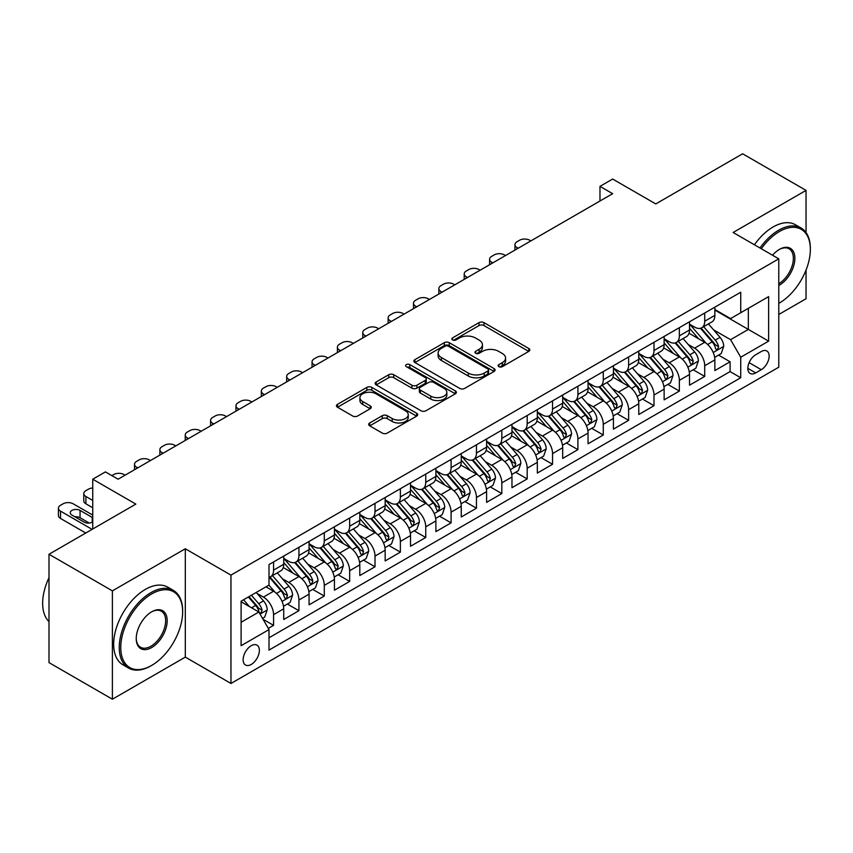 <?xml version="1.0" encoding="UTF-8"?>
<svg xmlns="http://www.w3.org/2000/svg" width="853" height="853" viewBox="0 0 853 853"><rect width="100%" height="100%" fill="white"/><g stroke="black" fill="none" stroke-linecap="round" stroke-linejoin="round"><path stroke-width="1.28" d="M498.856 366.651A2.463 1.418 0 0 0 502.342 366.651L528.785 351.383A3.519 2.037 0 0 0 529.82 349.943A3.519 2.037 0 0 0 528.785 348.504L483.982 322.637A3.519 2.037 0 0 0 479.002 322.637L452.548 337.905A2.463 1.418 0 0 0 451.823 338.918A2.463 1.418 0 0 0 452.548 339.921A2.463 1.418 0 0 0 456.035 339.921L459.458 337.948A11.27 6.504 0 0 1 475.388 337.948L479.119 340.102A11.27 6.504 0 0 1 482.425 344.697A11.27 6.504 0 0 1 479.119 349.303L475.697 351.276A2.463 1.418 0 0 0 474.982 352.278A2.463 1.418 0 0 0 475.697 353.291A2.463 1.418 0 0 0 479.183 353.291L482.606 351.308A11.27 6.504 0 0 1 498.536 351.308L502.278 353.462A11.27 6.504 0 0 1 505.573 358.068A11.27 6.504 0 0 1 502.278 362.664L498.856 364.647A2.463 1.418 0 0 0 498.131 365.649A2.463 1.418 0 0 0 498.856 366.651L498.856 364.647M251.251 664.444A11.473 6.621 120 0 0 258.747 654.326A11.473 6.621 120 0 0 256.988 645.135A11.473 6.621 120 0 0 251.251 645.7A11.473 6.621 120 0 0 243.755 655.808A11.473 6.621 120 0 0 245.515 665.009A11.473 6.621 120 0 0 251.251 664.444M369.712 422.96A3.519 2.037 0 0 0 368.677 424.399A3.519 2.037 0 0 0 369.712 425.828L382.283 433.089A3.519 2.037 0 0 0 387.262 433.089L416.637 416.136A3.519 2.037 0 0 0 417.671 414.697A3.519 2.037 0 0 0 416.637 413.257L371.833 387.39A3.519 2.037 0 0 0 366.854 387.39L337.479 404.343A3.519 2.037 0 0 0 336.445 405.783A3.519 2.037 0 0 0 337.479 407.222L352.662 415.987A3.519 2.037 0 0 0 357.642 415.987L370.213 408.726A3.519 2.037 0 0 0 371.247 407.297A3.519 2.037 0 0 0 370.213 405.857L362.685 401.507A9.415 5.438 0 0 1 359.923 397.658A9.415 5.438 0 0 1 365.734 392.636A9.415 5.438 0 0 1 376.002 393.819L405.495 410.847A9.415 5.438 0 0 1 408.256 414.697A9.415 5.438 0 0 1 402.445 419.719A9.415 5.438 0 0 1 392.177 418.535L387.262 415.699A3.519 2.037 0 0 0 382.283 415.699L369.712 422.96L369.712 425.828M806.042 232.581L806.042 190.39L742.632 153.785L655.765 203.931L612.657 179.045L599.979 186.359L612.657 193.684L118.098 479.215L105.42 471.89L92.742 479.215L92.742 528.999M112.393 590.862L112.393 699.215L185.314 657.119L185.314 548.767L112.393 590.862L48.994 554.258L135.851 504.102L92.742 479.215M185.314 548.767L230.96 575.125L778.778 258.843L778.778 367.195L230.96 683.477L230.96 575.125M806.042 190.39L733.122 232.485L778.778 258.843M459.703 388.392A3.519 2.037 0 0 0 464.682 388.392L494.058 371.428A3.519 2.037 0 0 0 495.092 369.999A3.519 2.037 0 0 0 494.058 368.56L449.254 342.693A3.519 2.037 0 0 0 444.274 342.693L414.899 359.646A3.519 2.037 0 0 0 413.865 361.086A3.519 2.037 0 0 0 414.899 362.525L459.703 388.392M407.297 367.185A2.463 1.418 0 0 1 409.792 367.536L409.792 364.604L455.353 390.909A3.519 2.037 0 0 1 456.376 392.348A3.519 2.037 0 0 1 455.353 393.787L425.978 410.741A3.519 2.037 0 0 1 420.998 410.741L376.184 384.874L376.184 381.995A3.519 2.037 0 0 0 375.149 383.434A3.519 2.037 0 0 0 376.184 384.874M376.184 381.995L388.755 374.734A3.519 2.037 0 0 1 393.734 374.734L411.914 385.225A3.519 2.037 0 0 0 416.893 385.225L425.231 380.417A3.519 2.037 0 0 0 426.255 378.977A3.519 2.037 0 0 0 425.231 377.538L406.305 366.619A2.463 1.418 0 0 1 405.591 365.617A2.463 1.418 0 0 1 407.105 364.295A2.463 1.418 0 0 1 409.792 364.604M112.393 699.215L48.994 662.61L48.994 554.258M778.778 314.49L806.042 298.742L806.042 270.081M268.311 628.384L273.568 625.345L263.044 619.267M257.052 593.411L263.428 597.089A14.352 8.285 60 0 1 273.568 614.661L283.718 608.797L283.718 619.491L298.934 610.705L287.386 604.041M282.418 578.771L288.783 582.439A14.352 8.285 60 0 1 298.934 600.011L309.074 594.157L309.074 604.841L324.289 596.055L312.752 589.402M307.784 564.121L314.149 567.799A14.352 8.285 60 0 1 324.289 585.371L334.44 579.518L334.44 590.201L349.655 581.415L338.119 574.751M333.139 549.481L339.505 553.16A14.352 8.285 60 0 1 349.655 570.732L359.795 564.867L359.795 575.562L375.011 566.776L363.474 560.112M358.505 534.842L364.871 538.52A14.352 8.285 60 0 1 375.011 556.081L385.161 550.228L385.161 560.922L400.377 552.136L388.84 545.472M383.861 520.191L390.237 523.87A14.352 8.285 60 0 1 400.377 541.442L410.517 535.588L410.517 546.272L425.743 537.486L414.195 530.833M409.227 505.552L415.592 509.23A14.352 8.285 60 0 1 425.743 526.802L435.883 520.948L435.883 531.632L451.098 522.846L439.562 516.182M434.593 490.912L440.958 494.591A14.352 8.285 60 0 1 451.098 512.163L461.249 506.298L461.249 516.993L476.464 508.207L464.928 501.543M459.948 476.273L466.314 479.94A14.352 8.285 60 0 1 476.464 497.512L486.605 491.659L486.605 502.353L501.82 493.567L490.283 486.903M485.314 461.622L491.68 465.301A14.352 8.285 60 0 1 501.82 482.873L511.971 477.019L511.971 487.703L527.186 478.917L515.649 472.263M510.67 446.983L517.046 450.661A14.352 8.285 60 0 1 527.186 468.233L537.326 462.379L537.326 473.063L552.552 464.277L541.005 457.613M536.036 432.343L542.401 436.022A14.352 8.285 60 0 1 552.552 453.593L562.692 447.729L562.692 458.424L577.907 449.638L566.371 442.974M561.402 417.703L567.767 421.371A14.352 8.285 60 0 1 577.907 438.943L588.058 433.089L588.058 443.784L603.274 434.998L591.737 428.334M586.757 403.053L593.123 406.732A14.352 8.285 60 0 1 603.274 424.304L613.414 418.45L613.414 429.134L628.629 420.348L617.092 413.684M612.123 388.414L618.489 392.092A14.352 8.285 60 0 1 628.629 409.664L638.78 403.8L638.78 414.494L653.995 405.708L642.458 399.044M637.479 373.774L643.855 377.452A14.352 8.285 60 0 1 653.995 395.024L664.135 389.16L664.135 399.854L679.361 391.069L667.814 384.404M662.845 359.134L669.21 362.802A14.352 8.285 60 0 1 679.361 380.374L689.501 374.52L689.501 385.204L704.717 376.418L704.717 365.734A14.352 8.285 -120 0 0 694.577 348.163L688.211 344.484M693.18 369.765L704.717 376.418M283.718 608.797A14.352 8.285 -120 0 0 273.568 591.225L265.955 586.832M309.074 594.157A14.352 8.285 -120 0 0 298.934 576.585L283.249 567.533M334.44 579.518A14.352 8.285 -120 0 0 324.289 561.946L308.605 552.883M359.795 564.867A14.352 8.285 -120 0 0 349.655 547.295L333.971 538.243M385.161 550.228A14.352 8.285 -120 0 0 375.011 532.656L359.326 523.603M410.517 535.588A14.352 8.285 -120 0 0 400.377 518.016L384.692 508.964M435.883 520.948A14.352 8.285 -120 0 0 425.743 503.377L410.058 494.313M461.249 506.298A14.352 8.285 -120 0 0 451.098 488.726L435.414 479.674M486.605 491.659A14.352 8.285 -120 0 0 476.464 474.087L460.78 465.034M511.971 477.019A14.352 8.285 -120 0 0 501.82 459.447L486.135 450.395M537.326 462.379A14.352 8.285 -120 0 0 527.186 444.808L511.501 435.744M562.692 447.729A14.352 8.285 -120 0 0 552.552 430.157L536.868 421.105M588.058 433.089A14.352 8.285 -120 0 0 577.907 415.518L562.223 406.465M613.414 418.45A14.352 8.285 -120 0 0 603.274 400.878L587.589 391.826M638.78 403.8A14.352 8.285 -120 0 0 628.629 386.238L612.944 377.175M664.135 389.16A14.352 8.285 -120 0 0 653.995 371.588L638.311 362.536M689.501 374.52A14.352 8.285 -120 0 0 679.361 356.949L663.677 347.896M761.271 351.532L755.694 354.752A11.121 6.419 120 0 0 748.433 364.551A11.121 6.419 120 0 0 750.139 373.465A11.121 6.419 120 0 0 755.694 372.91L761.271 369.69A11.121 6.419 120 0 0 768.542 359.891A11.121 6.419 120 0 0 766.836 350.978A11.121 6.419 120 0 0 761.271 351.532M241.1 622.274L258.864 612.017L269.004 629.589L269.004 650.093L740.735 377.74L740.735 357.236L730.584 339.675L713.566 329.844M269.004 629.589L241.1 645.7L241.1 601.184L269.004 585.073L269.004 564.579L740.735 292.227L740.735 312.731L768.628 296.62L768.628 341.136L740.735 357.236M283.718 558.427L288.783 561.359A14.352 8.285 60 0 0 295.959 562.063L306.099 556.209A14.352 8.285 -120 0 0 309.074 549.641L309.074 541.442M309.074 543.787L314.149 546.72A14.352 8.285 60 0 0 321.325 547.423L331.465 541.57A14.352 8.285 -120 0 0 334.44 535.002L334.44 526.802M334.44 529.148L339.505 532.069A14.352 8.285 60 0 0 346.681 532.784L356.831 526.93A14.352 8.285 -120 0 0 359.795 520.362L359.795 512.163M359.795 514.498L364.871 517.43A14.352 8.285 60 0 0 372.047 518.144L382.187 512.28A14.352 8.285 -120 0 0 385.161 505.712L385.161 497.512M385.161 499.858L390.237 502.79A14.352 8.285 60 0 0 397.402 503.494L407.553 497.64A14.352 8.285 -120 0 0 410.517 491.072L410.517 482.873M410.517 485.218L415.592 488.14A14.352 8.285 60 0 0 422.768 488.854L432.908 483.001A14.352 8.285 -120 0 0 435.883 476.432L435.883 468.233M435.883 470.579L440.958 473.5A14.352 8.285 60 0 0 448.134 474.215L458.274 468.361A14.352 8.285 -120 0 0 461.249 461.793L461.249 453.583M461.249 455.928L466.314 458.861A14.352 8.285 60 0 0 473.49 459.575L483.64 453.711A14.352 8.285 -120 0 0 486.605 447.143L486.605 438.943M486.605 441.289L491.68 444.221A14.352 8.285 60 0 0 498.856 444.925L508.996 439.071A14.352 8.285 -120 0 0 511.971 432.503L511.971 424.304M511.971 426.649L517.046 429.571A14.352 8.285 60 0 0 524.211 430.285L534.362 424.431A14.352 8.285 -120 0 0 537.326 417.863L537.326 409.664M537.326 411.999L542.401 414.931A14.352 8.285 60 0 0 549.577 415.646L559.717 409.781A14.352 8.285 -120 0 0 562.692 403.213L562.692 395.014M562.692 397.359L567.767 400.292A14.352 8.285 60 0 0 574.943 400.995L585.083 395.142A14.352 8.285 -120 0 0 588.058 388.573L588.058 380.374M588.058 382.72L593.123 385.652A14.352 8.285 60 0 0 600.299 386.356L610.449 380.502A14.352 8.285 -120 0 0 613.414 373.934L613.414 365.734M613.414 368.08L618.489 371.002A14.352 8.285 60 0 0 625.665 371.716L635.805 365.862A14.352 8.285 -120 0 0 638.78 359.294L638.78 351.095M638.78 353.43L643.855 356.362A14.352 8.285 60 0 0 651.02 357.076L661.171 351.212A14.352 8.285 -120 0 0 664.135 344.644L664.135 336.445M664.135 338.79L669.21 341.722A14.352 8.285 60 0 0 676.386 342.426L686.526 336.572A14.352 8.285 -120 0 0 689.501 330.004L689.501 321.805M269.004 637.788L730.083 371.588L730.083 361.779L714.867 370.565L714.867 359.881A14.352 8.285 -120 0 0 704.717 342.309L689.032 333.246M689.501 324.151L694.577 327.072A14.352 8.285 -120 0 0 701.742 327.787A14.352 8.285 -120 0 0 704.717 321.218L704.717 313.019M701.742 327.787L711.892 321.933A14.352 8.285 -120 0 0 714.867 315.365L714.867 307.165M273.568 561.946L273.568 570.145A14.352 8.285 60 0 1 270.593 576.713A14.352 8.285 60 0 1 269.004 577.289M270.593 576.713L280.744 570.849A14.352 8.285 -120 0 0 283.718 564.281L283.718 556.081M298.934 547.295L298.934 555.495A14.352 8.285 60 0 1 295.959 562.063M324.289 532.656L324.289 540.855A14.352 8.285 60 0 1 321.325 547.423M349.655 518.016L349.655 526.216A14.352 8.285 60 0 1 346.681 532.784M375.011 503.377L375.011 511.576A14.352 8.285 60 0 1 372.047 518.144M400.377 488.726L400.377 496.926A14.352 8.285 60 0 1 397.402 503.494M425.743 474.087L425.743 482.286A14.352 8.285 60 0 1 422.768 488.854M451.098 459.447L451.098 467.647A14.352 8.285 60 0 1 448.134 474.215M476.464 444.808L476.464 453.007A14.352 8.285 60 0 1 473.49 459.575M501.82 430.157L501.82 438.357A14.352 8.285 60 0 1 498.856 444.925M527.186 415.518L527.186 423.717A14.352 8.285 60 0 1 524.211 430.285M552.552 400.878L552.552 409.077A14.352 8.285 60 0 1 549.577 415.646M577.907 386.228L577.907 394.438A14.352 8.285 60 0 1 574.943 400.995M603.274 371.588L603.274 379.788A14.352 8.285 60 0 1 600.299 386.356M628.629 356.949L628.629 365.148A14.352 8.285 60 0 1 625.665 371.716M653.995 342.309L653.995 350.508A14.352 8.285 60 0 1 651.02 357.076M679.361 327.659L679.361 335.858A14.352 8.285 60 0 1 676.386 342.426M679.361 380.374L679.361 391.069M653.995 395.024L653.995 405.708M628.629 409.664L628.629 420.348M603.274 424.304L603.274 434.998M577.907 438.943L577.907 449.638M552.552 453.593L552.552 464.277M527.186 468.233L527.186 478.917M501.82 482.873L501.82 493.567M476.464 497.512L476.464 508.207M451.098 512.163L451.098 522.846M425.743 526.802L425.743 537.486M400.377 541.442L400.377 552.136M375.011 556.081L375.011 566.776M349.655 570.732L349.655 581.415M324.289 585.371L324.289 596.055M298.934 600.011L298.934 610.705M273.568 614.661L273.568 625.345M258.864 612.017L241.1 601.77M730.584 339.675L748.337 329.418L748.337 308.338L768.628 296.62M714.867 310.097L768.628 341.136M714.867 309.511L730.584 318.585L740.735 312.731M185.314 657.119L230.96 683.477M599.979 186.359L599.979 201.009M718.535 355.115L730.083 361.779M730.083 371.588L740.735 377.74M499.837 367.003L502.278 365.596A11.27 6.504 0 0 0 505.573 361L505.573 358.068M482.425 344.697L482.425 347.629A11.27 6.504 0 0 1 479.119 352.225L476.688 353.632M528.743 351.415L483.982 325.569A3.519 2.037 0 0 0 479.002 325.569L453.529 340.272M494.015 371.46L449.254 345.614A3.519 2.037 0 0 0 444.274 345.614L414.942 362.546M487.841 371.002A2.463 1.418 0 0 0 488.556 369.999A2.463 1.418 0 0 0 487.841 368.986L448.507 346.286A2.463 1.418 0 0 0 445.021 346.286L441.406 348.365A11.27 6.504 0 0 0 438.111 352.961A11.27 6.504 0 0 0 441.406 357.567L468.297 373.081A11.27 6.504 0 0 0 484.227 373.081L487.841 371.002L487.841 373.934A2.463 1.418 0 0 0 488.556 372.921L488.556 369.999M438.111 352.961L438.111 355.893A11.27 6.504 0 0 0 441.406 360.488L441.406 357.567M487.841 373.934L484.227 376.013A11.27 6.504 0 0 1 468.297 376.013L441.406 360.488M376.237 384.895L388.755 377.666L388.755 374.734M426.255 378.977L426.255 381.909A3.519 2.037 0 0 1 425.231 383.349L416.893 388.158A3.519 2.037 0 0 1 411.914 388.158L393.734 377.666A3.519 2.037 0 0 0 388.755 377.666M409.792 367.536L455.299 393.809M430.765 396.123A9.415 5.438 0 0 0 441.033 397.295A9.415 5.438 0 0 0 446.844 392.273A9.415 5.438 0 0 0 444.082 388.424L433.687 382.432A3.519 2.037 0 0 0 428.718 382.432L420.369 387.241A3.519 2.037 0 0 0 419.345 388.68A3.519 2.037 0 0 0 420.369 390.12L430.765 396.123L430.765 399.044A9.415 5.438 0 0 0 441.033 400.228A9.415 5.438 0 0 0 446.844 395.206L446.844 392.273M419.345 388.68L419.345 391.612A3.519 2.037 0 0 0 420.369 393.041L420.369 390.12M430.765 399.044L420.369 393.041M408.256 414.697L408.256 417.618A9.415 5.438 0 0 1 402.445 422.651A9.415 5.438 0 0 1 392.177 421.467L387.262 418.631A3.519 2.037 0 0 0 382.283 418.631L369.765 425.86M359.923 397.658L359.923 400.59A9.415 5.438 0 0 0 362.685 404.439L362.685 401.507M370.159 408.758L362.685 404.439M416.595 416.157L371.833 390.311A3.519 2.037 0 0 0 366.854 390.311L337.521 407.244M714.654 357.364L721.201 353.579L723.739 346.254A9.5 5.491 -120 0 0 720.039 337.33L708.448 323.916M518.187 248.223L517.046 247.573A7.176 4.137 -0 0 1 514.945 244.64A7.176 4.137 -0 0 1 517.046 241.708L519.573 240.247A7.176 4.137 -0 0 1 529.724 240.247L530.865 240.909M706.124 343.237L692.38 327.317A27.435 15.844 -120 0 0 689.501 324.311M698.596 338.769L690.909 329.866A22.775 13.147 -120 0 0 689.501 328.341M700.452 328.298L712.18 341.872A9.5 5.491 60 0 1 715.56 348.419L716.253 349.549L717.544 349.367L718.61 346.659A9.5 5.491 -120 0 0 715.219 340.112L703.629 326.699M701.145 328.085L713.737 342.661A4.841 2.794 60 0 1 714.963 344.559L718.61 346.659M778.778 303.359L779.407 302.996L778.778 303.359A43.759 25.259 120 0 0 779.407 302.996L779.407 302.996A43.759 25.259 120 0 0 810.35 249.396A43.759 25.259 120 0 0 779.407 231.536A43.759 25.259 120 0 0 761.292 248.756M759.991 247.999A44.836 25.889 -60 0 1 778.65 230.214A44.836 25.889 -60 0 1 801.063 227.996A44.836 25.889 -60 0 1 810.35 248.522L810.35 249.396M772.53 255.239A21.879 12.635 -60 0 1 779.407 249.396A21.879 12.635 -60 0 1 794.879 258.331A21.879 12.635 -60 0 1 779.407 285.126A21.879 12.635 -60 0 1 778.778 285.478M754.415 244.779A44.836 25.889 -60 0 1 773.063 226.994A44.836 25.889 -60 0 1 795.486 224.776L801.063 227.996M778.778 283.74A20.803 12.006 120 0 0 792.266 265.4A20.803 12.006 120 0 0 789.046 248.809A20.803 12.006 120 0 0 779.024 249.63M150.949 665.83L151.706 665.393A43.759 25.259 120 0 0 182.649 611.804A43.759 25.259 120 0 0 151.706 593.933A43.759 25.259 120 0 0 120.763 647.523A43.759 25.259 120 0 0 151.706 665.393L150.949 665.83A44.836 25.889 -60 0 1 128.526 668.048A44.836 25.889 -60 0 1 121.659 632.126A44.836 25.889 -60 0 1 150.949 592.622A44.836 25.889 -60 0 1 173.362 590.393A44.836 25.889 -60 0 1 182.649 610.919L182.649 611.804M151.706 647.534A21.879 12.635 -60 0 1 136.235 638.598A21.879 12.635 -60 0 1 151.706 611.804L151.706 611.804A21.879 12.635 -60 0 1 167.177 620.728A21.879 12.635 -60 0 1 151.706 647.534M136.235 638.151A20.803 12.006 120 0 0 140.542 647.246A20.803 12.006 120 0 0 150.949 646.211A20.803 12.006 120 0 0 164.533 627.883A20.803 12.006 120 0 0 161.345 611.206A20.803 12.006 120 0 0 151.322 612.027M128.526 668.048L122.949 664.828A44.836 25.889 -60 0 1 116.072 628.906A44.836 25.889 -60 0 1 145.362 589.402A44.836 25.889 -60 0 1 167.785 587.173L173.362 590.393M48.994 621.613A44.836 25.889 -60 0 1 48.994 577.684M689.288 372.004L695.845 368.219L698.372 360.904A9.5 5.491 -120 0 0 694.673 351.98L683.093 338.556M492.821 262.873L491.68 262.212A7.176 4.137 -0 0 1 489.579 259.28A7.176 4.137 -0 0 1 491.68 256.358L494.218 254.887A7.176 4.137 -0 0 1 504.358 254.887L505.498 255.548M680.769 357.876L667.025 341.968A27.435 15.844 -120 0 0 664.135 338.95M673.23 353.409L665.543 344.516A22.775 13.147 -120 0 0 664.135 342.981M675.096 342.949L686.814 356.511A9.5 5.491 60 0 1 690.205 363.069L690.898 364.188L692.178 364.007L693.244 361.309A9.5 5.491 -120 0 0 689.853 354.763L678.274 341.339M675.779 342.725L688.371 357.311A4.841 2.794 60 0 1 689.597 359.198L693.244 361.309M663.922 386.654L670.479 382.869L673.017 375.544A9.5 5.491 -120 0 0 669.317 366.619L657.727 353.206M467.455 277.513L466.314 276.852A7.176 4.137 -0 0 1 464.213 273.93A7.176 4.137 -0 0 1 466.314 270.998L468.851 269.537A7.176 4.137 -0 0 1 479.002 269.537L480.143 270.188M655.403 372.516L641.659 356.607A27.435 15.844 -120 0 0 638.78 353.59M647.864 368.048L640.176 359.156A22.775 13.147 -120 0 0 638.78 357.62M649.73 357.588L661.448 371.162A9.5 5.491 60 0 1 664.839 377.708L665.532 378.828L666.811 378.657L667.888 375.949A9.5 5.491 -120 0 0 664.498 369.402L652.908 355.989M650.423 357.364L663.016 371.951A4.841 2.794 60 0 1 664.231 373.838L667.888 375.949M638.566 401.294L645.113 397.509L647.651 390.184A9.5 5.491 -120 0 0 643.951 381.259L632.361 367.846M442.099 292.152L440.958 291.502A7.176 4.137 -0 0 1 438.858 288.57A7.176 4.137 -0 0 1 440.958 285.638L443.496 284.177A7.176 4.137 -0 0 1 453.636 284.177L454.777 284.838M630.047 387.155L616.303 371.247A27.435 15.844 -120 0 0 613.414 368.229M622.509 382.698L614.821 373.795A22.775 13.147 -120 0 0 613.414 372.271M624.364 372.228L636.093 385.801A9.5 5.491 60 0 1 639.483 392.348L640.166 393.478L641.456 393.297L642.522 390.589A9.5 5.491 -120 0 0 639.132 384.042L627.541 370.628M625.057 372.015L637.649 386.59A4.841 2.794 60 0 1 638.876 388.488L642.522 390.589M613.2 415.933L619.758 412.148L622.295 404.834A9.5 5.491 -120 0 0 618.596 395.909L607.005 382.485M416.733 306.803L415.592 306.142A7.176 4.137 -0 0 1 413.492 303.21A7.176 4.137 -0 0 1 415.592 300.277L418.13 298.817A7.176 4.137 -0 0 1 428.281 298.817L429.411 299.478M604.681 401.806L590.937 385.897A27.435 15.844 -120 0 0 588.058 382.88M597.143 397.338L589.455 388.435A22.775 13.147 -120 0 0 588.058 386.91M599.009 386.878L610.727 400.441A9.5 5.491 60 0 1 614.117 406.988L614.81 408.118L616.09 407.937L617.156 405.239A9.5 5.491 -120 0 0 613.776 398.682L602.186 385.268M599.702 386.654L612.294 401.23A4.841 2.794 60 0 1 613.51 403.128L617.156 405.239M587.845 430.573L594.392 426.788L596.929 419.473A9.5 5.491 -120 0 0 593.23 410.549L581.639 397.135M391.378 321.442L390.237 320.781A7.176 4.137 -0 0 1 388.136 317.849A7.176 4.137 -0 0 1 390.237 314.928L392.764 313.456A7.176 4.137 -0 0 1 402.915 313.456L404.055 314.117M579.315 416.445L565.582 400.537A27.435 15.844 -120 0 0 562.692 397.519M571.787 411.978L564.1 403.085A22.775 13.147 -120 0 0 562.692 401.55M573.642 401.518L585.371 415.091A9.5 5.491 60 0 1 588.751 421.638L589.444 422.757L590.734 422.576L591.801 419.879A9.5 5.491 -120 0 0 588.41 413.332L576.82 399.908M574.336 401.294L586.928 415.88A4.841 2.794 60 0 1 588.154 417.767L591.801 419.879M562.479 445.223L569.036 441.438L571.563 434.113A9.5 5.491 -120 0 0 567.863 425.189L556.284 411.775M366.012 336.082L364.871 335.421A7.176 4.137 -0 0 1 362.77 332.499A7.176 4.137 -0 0 1 364.871 329.567L367.408 328.106A7.176 4.137 -0 0 1 377.548 328.106L378.689 328.757M553.96 431.085L540.216 415.176A27.435 15.844 -120 0 0 537.326 412.159M546.421 426.628L538.733 417.725A22.775 13.147 -120 0 0 537.326 416.189M548.287 416.157L560.005 429.731A9.5 5.491 60 0 1 563.396 436.278L564.089 437.408L565.368 437.226L566.435 434.518A9.5 5.491 -120 0 0 563.044 427.971L551.465 414.558M548.969 415.933L561.573 430.52A4.841 2.794 60 0 1 562.788 432.407L566.435 434.518M537.113 459.863L543.67 456.078L546.208 448.753A9.5 5.491 -120 0 0 542.508 439.828L530.918 426.415M340.646 350.722L339.505 350.071A7.176 4.137 -0 0 1 337.404 347.139A7.176 4.137 -0 0 1 339.505 344.207L342.042 342.746A7.176 4.137 -0 0 1 352.193 342.746L353.334 343.407M528.593 445.735L514.849 429.816A27.435 15.844 -120 0 0 511.971 426.799M521.055 441.268L513.367 432.364A22.775 13.147 -120 0 0 511.971 430.84M522.921 430.797L534.639 444.37A9.5 5.491 60 0 1 538.03 450.917L538.723 452.047L540.002 451.866L541.079 449.158A9.5 5.491 -120 0 0 537.689 442.611L526.098 429.198M523.614 430.584L536.206 445.159A4.841 2.794 60 0 1 537.422 447.057L541.079 449.158M511.757 474.503L518.315 470.717L520.842 463.403A9.5 5.491 -120 0 0 517.142 454.478L505.552 441.054M315.29 365.372L314.149 364.711A7.176 4.137 -0 0 1 312.049 361.779A7.176 4.137 -0 0 1 314.149 358.857L316.687 357.386A7.176 4.137 -0 0 1 326.827 357.386L327.968 358.047M503.238 460.375L489.494 444.466A27.435 15.844 -120 0 0 486.605 441.449M495.7 455.907L488.012 447.004A22.775 13.147 -120 0 0 486.605 445.479M497.566 445.447L509.284 459.01A9.5 5.491 60 0 1 512.674 465.557L513.357 466.687L514.647 466.506L515.713 463.808A9.5 5.491 -120 0 0 512.322 457.261L500.732 443.837M498.248 445.223L510.84 459.799A4.841 2.794 60 0 1 512.067 461.697L515.713 463.808M486.391 489.142L492.949 485.368L495.486 478.043A9.5 5.491 -120 0 0 491.786 469.118L480.196 455.705M289.924 380.011L288.783 379.35A7.176 4.137 -0 0 1 286.683 376.418A7.176 4.137 -0 0 1 288.783 373.497L291.321 372.025A7.176 4.137 -0 0 1 301.472 372.025L302.602 372.686M477.872 475.014L464.128 459.106A27.435 15.844 -120 0 0 461.249 456.088M470.334 470.547L462.646 461.654A22.775 13.147 -120 0 0 461.249 460.119M472.199 460.087L483.918 473.66A9.5 5.491 60 0 1 487.308 480.207L488.001 481.327L489.281 481.145L490.347 478.448A9.5 5.491 -120 0 0 486.967 471.901L475.377 458.487M472.893 459.863L485.485 474.449A4.841 2.794 60 0 1 486.7 476.337L490.347 478.448M461.036 503.792L467.583 500.007L470.12 492.682A9.5 5.491 -120 0 0 466.42 483.758L454.83 470.344M264.569 394.651L263.428 393.99A7.176 4.137 -0 0 1 261.327 391.069A7.176 4.137 -0 0 1 263.428 388.136L265.965 386.676A7.176 4.137 -0 0 1 276.105 386.676L277.246 387.326M452.506 489.654L438.773 473.746A27.435 15.844 -120 0 0 435.883 470.728M444.978 485.197L437.29 476.294A22.775 13.147 -120 0 0 435.883 474.758M446.833 474.726L458.562 488.3A9.5 5.491 60 0 1 461.942 494.847L462.635 495.977L463.925 495.796L464.992 493.087A9.5 5.491 -120 0 0 461.601 486.541L450.011 473.127M447.526 474.503L460.119 489.089A4.841 2.794 60 0 1 461.345 490.987L464.992 493.087M435.67 518.432L442.227 514.647L444.754 507.322A9.5 5.491 -120 0 0 441.054 498.397L429.475 484.984M239.203 409.291L238.062 408.64A7.176 4.137 -0 0 1 235.961 405.708A7.176 4.137 -0 0 1 238.062 402.776L240.599 401.315A7.176 4.137 -0 0 1 250.739 401.315L251.88 401.976M427.15 504.304L413.406 488.385A27.435 15.844 -120 0 0 410.517 485.378M419.612 499.837L411.924 490.933A22.775 13.147 -120 0 0 410.517 489.409M421.478 489.366L433.196 502.939A9.5 5.491 60 0 1 436.587 509.486L437.28 510.616L438.559 510.435L439.626 507.727A9.5 5.491 -120 0 0 436.235 501.18L424.655 487.767M422.16 489.153L434.763 503.728A4.841 2.794 60 0 1 435.979 505.626L439.626 507.727M410.304 533.072L416.861 529.286L419.399 521.972A9.5 5.491 -120 0 0 415.699 513.048L404.109 499.623M213.836 423.941L212.696 423.28A7.176 4.137 -0 0 1 210.595 420.348A7.176 4.137 -0 0 1 212.696 417.426L215.233 415.955A7.176 4.137 -0 0 1 225.384 415.955L226.525 416.616M401.784 518.944L388.04 503.035A27.435 15.844 -120 0 0 385.161 500.018M394.246 514.476L386.558 505.584A22.775 13.147 -120 0 0 385.161 504.048M396.112 504.016L407.83 517.579A9.5 5.491 60 0 1 411.221 524.126L411.914 525.256L413.204 525.075L414.27 522.377A9.5 5.491 -120 0 0 410.879 515.83L399.289 502.406M396.805 503.792L409.397 518.368A4.841 2.794 60 0 1 410.613 520.266L414.27 522.377M384.948 547.722L391.506 543.937L394.033 536.612A9.5 5.491 -120 0 0 390.333 527.687L378.743 514.274M188.481 438.581L187.34 437.92A7.176 4.137 -0 0 1 185.24 434.998A7.176 4.137 -0 0 1 187.34 432.066L189.878 430.605A7.176 4.137 -0 0 1 200.018 430.605L201.159 431.255M376.429 533.583L362.685 517.675A27.435 15.844 -120 0 0 359.795 514.658M368.891 529.116L361.203 520.223A22.775 13.147 -120 0 0 359.795 518.688M370.756 518.656L382.475 532.229A9.5 5.491 60 0 1 385.865 538.776L386.548 539.896L387.838 539.714L388.904 537.017A9.5 5.491 -120 0 0 385.513 530.47L373.923 517.057M371.439 518.432L384.031 533.018A4.841 2.794 60 0 1 385.257 534.906L388.904 537.017M359.582 562.362L366.14 558.576L368.677 551.251A9.5 5.491 -120 0 0 364.977 542.327L353.387 528.913M163.115 453.22L161.974 452.559A7.176 4.137 -0 0 1 159.874 449.638A7.176 4.137 -0 0 1 161.974 446.705L164.512 445.245A7.176 4.137 -0 0 1 174.662 445.245L175.803 445.906M351.063 548.223L337.319 532.315A27.435 15.844 -120 0 0 334.44 529.297M343.524 543.766L335.837 534.863A22.775 13.147 -120 0 0 334.44 533.338M345.39 533.296L357.108 546.869A9.5 5.491 60 0 1 360.499 553.416L361.192 554.546L362.472 554.365L363.538 551.656A9.5 5.491 -120 0 0 360.158 545.11L348.568 531.696M346.083 533.072L358.676 547.658A4.841 2.794 60 0 1 359.891 549.556L363.538 551.656M334.227 577.001L340.774 573.216L343.311 565.891A9.5 5.491 -120 0 0 339.611 556.966L328.021 543.553M137.759 467.86L136.619 467.209A7.176 4.137 -0 0 1 134.518 464.277A7.176 4.137 -0 0 1 136.619 461.345L139.156 459.884A7.176 4.137 -0 0 1 149.296 459.884L150.437 460.545M325.697 562.873L311.963 546.954A27.435 15.844 -120 0 0 309.074 543.947M318.169 558.406L310.481 549.503A22.775 13.147 -120 0 0 309.074 547.978M320.024 547.946L331.753 561.509A9.5 5.491 60 0 1 335.133 568.055L335.826 569.186L337.116 569.004L338.183 566.296A9.5 5.491 -120 0 0 334.792 559.749L323.202 546.336M320.717 547.722L333.31 562.298A4.841 2.794 60 0 1 334.536 564.196L338.183 566.296M308.861 591.641L315.418 587.856L317.956 580.541A9.5 5.491 -120 0 0 314.245 571.617L302.666 558.193M111.892 475.622L113.79 474.524A7.176 4.137 -0 0 1 123.93 474.524L125.071 475.185M300.341 577.513L286.597 561.605A27.435 15.844 -120 0 0 283.718 558.587M292.803 573.045L285.115 564.153A22.775 13.147 -120 0 0 283.718 562.617M294.669 562.585L306.387 576.148A9.5 5.491 60 0 1 309.778 582.706L310.471 583.825L311.75 583.644L312.816 580.946A9.5 5.491 -120 0 0 309.426 574.4L297.846 560.975M295.351 562.362L307.954 576.948A4.841 2.794 60 0 1 309.17 578.835L312.816 580.946M283.505 606.291L290.052 602.506L292.59 595.181A9.5 5.491 -120 0 0 288.89 586.256L277.3 572.843M274.975 592.153L268.908 585.126M92.742 500.444L85.897 496.489L85.897 503.814A7.176 4.137 180 0 1 83.786 500.882L83.786 493.567A7.176 4.137 -0 0 0 85.897 496.489M92.742 507.77L85.897 503.814M267.437 587.696L266.456 586.544M269.303 577.225L281.021 590.798A9.5 5.491 60 0 1 284.412 597.345L285.105 598.465L286.395 598.294L287.461 595.586A9.5 5.491 -120 0 0 284.07 589.039L272.48 575.626M269.996 577.001L282.588 591.587A4.841 2.794 60 0 1 283.804 593.475L287.461 595.586M92.742 487.98A7.176 4.137 -0 0 0 88.424 489.174L85.897 490.635A7.176 4.137 -0 0 0 83.786 493.567M262.532 618.393L264.697 617.145L267.224 609.82A9.5 5.491 -120 0 0 263.524 600.896L256.231 592.451M92.103 529.361L60.531 511.139A7.176 4.137 -0 0 1 58.43 508.207A7.176 4.137 -0 0 1 60.531 505.275L63.069 503.814A7.176 4.137 -0 0 1 73.209 503.814L92.742 515.084M249.417 606.568L243.553 599.776M85.769 533.029L60.531 518.453A7.176 4.137 180 0 1 58.43 515.532L58.43 508.207M242.081 602.335L241.1 601.205M89.245 523.028L80.054 517.728A5.736 3.316 -0 0 0 74.925 516.811M248.372 596.993L255.665 605.438A9.5 5.491 60 0 1 259.056 611.985L259.749 613.115L261.029 612.934L262.095 610.226A9.5 5.491 -120 0 0 258.704 603.679L251.411 595.234M248.959 596.652L257.222 606.227A4.841 2.794 60 0 1 258.448 608.125L262.095 610.226M92.742 517.76A5.736 3.316 -0 0 0 92.231 517.43L80.054 510.403A5.736 3.316 -0 0 0 73.806 509.689A5.736 3.316 -0 0 0 70.266 512.749A5.736 3.316 -0 0 0 71.94 515.084L84.116 522.111A5.736 3.316 -0 0 0 92.742 521.78M263.428 597.089L273.568 591.225M288.783 582.439L298.934 576.585M314.149 567.799L324.289 561.946M339.505 553.16L349.655 547.295M364.871 538.52L375.011 532.656M390.237 523.87L400.377 518.016M415.592 509.23L425.743 503.377M440.958 494.591L451.098 488.726M466.314 479.94L476.464 474.087M491.68 465.301L501.82 459.447M517.046 450.661L527.186 444.808M542.401 436.022L552.552 430.157M567.767 421.371L577.907 415.518M593.123 406.732L603.274 400.878M618.489 392.092L628.629 386.238M643.855 377.452L653.995 371.588M669.21 362.802L679.361 356.949M694.577 348.163L704.717 342.309M704.717 321.218L714.867 315.365M273.568 570.145L283.718 564.281M298.934 555.495L309.074 549.641M324.289 540.855L334.44 535.002M349.655 526.216L359.795 520.362M375.011 511.576L385.161 505.712M400.377 496.926L410.517 491.072M425.743 482.286L435.883 476.432M451.098 467.647L461.249 461.793M476.464 453.007L486.605 447.143M501.82 438.357L511.971 432.503M527.186 423.717L537.326 417.863M552.552 409.077L562.692 403.213M577.907 394.438L588.058 388.573M603.274 379.788L613.414 373.934M628.629 365.148L638.78 359.294M653.995 350.508L664.135 344.644M679.361 335.858L689.501 330.004M704.717 365.734L714.867 359.881M749.115 362.664L761.271 369.69M747.836 368.368L755.694 372.91M502.278 365.596L502.278 362.664M475.697 353.291L475.697 351.276M479.119 352.225L479.119 349.303M452.548 339.921L452.548 337.905M479.002 325.569L479.002 322.637M483.982 325.569L483.982 322.637M528.785 351.383L528.785 348.504M414.899 362.525L414.899 359.646M444.274 345.614L444.274 342.693M449.254 345.614L449.254 342.693M494.058 371.428L494.058 368.56M468.297 376.013L468.297 373.081M484.227 376.013L484.227 373.081M393.734 377.666L393.734 374.734M411.914 388.158L411.914 385.225M416.893 388.158L416.893 385.225M425.231 383.349L425.231 380.417M455.353 393.787L455.353 390.909M382.283 418.631L382.283 415.699M387.262 418.631L387.262 415.699M392.177 421.467L392.177 418.535M370.213 408.726L370.213 405.857M337.479 407.222L337.479 404.343M366.854 390.311L366.854 387.39M371.833 390.311L371.833 387.39M416.637 416.136L416.637 413.257M517.046 247.573L517.046 248.884M713.204 352.492L723.675 346.446M692.38 327.317L693.692 326.571M715.219 340.112L720.039 337.33M707.638 344.495L712.18 341.872M491.68 262.212L491.68 263.524M687.838 367.131L698.319 361.086M667.025 341.968L668.325 341.211M689.853 354.763L694.673 351.98M682.283 359.134L686.814 356.511M466.314 276.852L466.314 278.174M662.472 381.771L672.953 375.725M641.659 356.607L642.97 355.85M664.498 369.402L669.317 366.619M656.917 373.774L661.448 371.162M440.958 291.502L440.958 292.814M637.116 396.421L647.587 390.365M616.303 371.247L617.604 370.501M639.132 384.042L643.951 381.259M631.561 388.414L636.093 385.801M415.592 306.142L415.592 307.453M611.75 411.061L622.232 405.015M590.937 385.897L592.249 385.14M613.776 398.682L618.596 395.909M606.195 403.064L610.727 400.441M390.237 320.781L390.237 322.103M586.395 425.7L596.865 419.655M565.582 400.537L566.882 399.78M588.41 413.332L593.23 410.549M580.829 417.703L585.371 415.091M364.871 335.421L364.871 336.743M561.029 440.351L571.51 434.294M540.216 415.176L541.516 414.419M563.044 427.971L567.863 425.189M555.474 432.343L560.005 429.731M339.505 350.071L339.505 351.383M535.673 454.99L546.144 448.945M514.849 429.816L516.161 429.07M537.689 442.611L542.508 439.828M530.108 446.993L534.639 444.37M314.149 364.711L314.149 366.022M510.307 469.63L520.778 463.584M489.494 444.466L490.795 443.709M512.322 457.261L517.142 454.478M504.752 461.633L509.284 459.01M288.783 379.35L288.783 380.673M484.941 484.269L495.422 478.224M464.128 459.106L465.439 458.349M486.967 471.901L491.786 469.118M479.386 476.273L483.918 473.66M263.428 393.99L263.428 395.312M459.586 498.92L470.056 492.863M438.773 473.746L440.073 472.988M461.601 486.541L466.42 483.758M454.02 490.912L458.562 488.3M238.062 408.64L238.062 409.952M434.22 513.559L444.701 507.514M413.406 488.385L414.707 487.639M436.235 501.18L441.054 498.397M428.664 505.562L433.196 502.939M212.696 423.28L212.696 424.591M408.864 528.199L419.335 522.153M388.04 503.035L389.352 502.278M410.879 515.83L415.699 513.048M403.298 520.202L407.83 517.579M187.34 437.92L187.34 439.242M383.498 542.839L393.969 536.793M362.685 517.675L363.986 516.918M385.513 530.47L390.333 527.687M377.943 534.842L382.475 532.229M161.974 452.559L161.974 453.881M358.132 557.489L368.613 551.433M337.319 532.315L338.63 531.558M360.158 545.11L364.977 542.327M352.577 549.481L357.108 546.869M136.619 467.209L136.619 468.521M332.777 572.128L343.247 566.083M311.963 546.954L313.264 546.208M334.792 559.749L339.611 556.966M327.211 564.132L331.753 561.509M307.411 586.768L317.892 580.722M286.597 561.605L287.909 560.847M309.426 574.4L314.245 571.617M301.855 578.771L306.387 576.148M282.055 601.408L292.526 595.362M284.07 589.039L288.89 586.256M276.489 593.411L281.021 590.798M60.531 511.139L60.531 518.453M260.058 614.107L267.16 610.012M258.704 603.679L263.524 600.896M251.56 607.805L255.665 605.438M80.054 517.728L80.054 510.403M92.231 522.111L92.231 517.43M514.945 244.64L514.945 250.1M489.579 259.28L489.579 264.739M464.213 273.93L464.213 279.379M438.858 288.57L438.858 294.029M413.492 303.21L413.492 308.669M388.136 317.849L388.136 323.308M362.77 332.499L362.77 337.959M337.404 347.139L337.404 352.598M312.049 361.779L312.049 367.238M286.683 376.418L286.683 381.877M261.327 391.069L261.327 396.528M235.961 405.708L235.961 411.167M210.595 420.348L210.595 425.807M185.24 434.998L185.24 440.447M159.874 449.638L159.874 455.097M134.518 464.277L134.518 469.736"/></g></svg>
